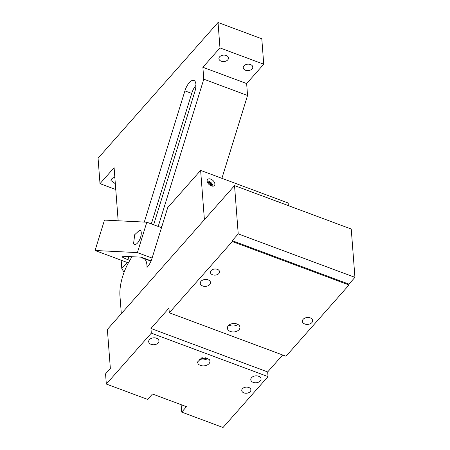 <?xml version="1.0" encoding="UTF-8"?>
<svg xmlns="http://www.w3.org/2000/svg" width="450" height="450" viewBox="0 0 450 450"><rect width="100%" height="100%" fill="white"/><g stroke="black" fill="none" stroke-linecap="round" stroke-linejoin="round"><path stroke-width="0.67" d="M121.32 313.684L119.948 295.768A31.472 13.269 -69.6 0 1 129.077 261.675L131.963 256.719M288.36 205.633L288.157 202.989L200.627 170.398L167.704 207.647L151.948 258.553A11.447 4.826 -69.6 0 1 146.993 267.401A20.031 8.443 -69.6 0 0 146.998 266.496A20.031 8.443 -69.6 0 0 143.432 258.311A20.031 8.443 -69.6 0 0 141.913 258.086A11.447 4.826 -69.6 0 1 141.924 258.058L142.093 257.507M200.627 170.398L204.396 219.69M214.537 185.389A4.579 2.801 41.5 0 0 212.749 180.304A4.579 2.801 41.5 0 0 207.574 179.46A4.579 2.801 41.5 0 0 207.461 179.595A4.579 2.801 41.5 0 0 209.256 184.68A4.579 2.801 41.5 0 0 214.431 185.524A4.579 2.801 41.5 0 0 214.537 185.389M279.889 202.483A8.01 4.899 41.5 0 0 277.38 201.544M207.112 181.069A4.331 2.649 -138.5 0 1 210.814 182.419A4.331 2.649 -138.5 0 1 212.884 185.901A4.331 2.649 -138.5 0 1 212.889 186.176M207.338 182.053A3.201 1.958 -138.5 0 1 209.019 182.154A3.201 1.958 -138.5 0 1 211.888 186.075M207.366 182.126A3.201 1.958 -138.5 0 1 208.918 182.273L211.809 186.053M211.427 185.94A2.863 1.749 41.5 0 0 208.834 182.644L207.529 182.492M160.633 227.346L162.129 225.653M207.889 358.352A6.294 4.213 -4.4 0 1 198.996 359.032M205.886 357.615A4.005 2.683 -4.4 0 1 200.863 357.998M209.126 359.336A6.294 4.213 -4.4 0 1 209.947 361.181A6.294 4.213 -4.4 0 1 205.431 365.636A6.294 4.213 -4.4 0 1 198.208 363.983L197.393 362.137L201.904 357.683L209.126 359.336M106.329 384.041L147.662 399.431L152.46 394.003L186.497 406.682L181.699 412.11L223.031 427.5L268.02 376.605L151.312 333.146L106.329 384.041L105.553 373.871L110.351 368.443L107.37 329.462L234.534 185.591L238.224 233.893L354.932 277.352L351.242 229.05L234.534 185.591M243.928 392.889A4.579 3.066 -4.4 0 1 241.763 390.521A4.579 3.066 -4.4 0 1 244.001 387.63A4.579 3.066 -4.4 0 1 248.732 387.461A4.579 3.066 -4.4 0 1 250.892 389.824A4.579 3.066 -4.4 0 1 248.659 392.721A4.579 3.066 -4.4 0 1 243.928 392.889M151.11 344.34A5.152 3.448 -4.4 0 1 148.674 341.679A5.152 3.448 -4.4 0 1 151.189 338.428A5.152 3.448 -4.4 0 1 156.51 338.237A5.152 3.448 -4.4 0 1 158.946 340.897A5.152 3.448 -4.4 0 1 156.431 344.149A5.152 3.448 -4.4 0 1 151.11 344.34M253.226 382.371A5.152 3.448 -4.4 0 1 250.791 379.71A5.152 3.448 -4.4 0 1 253.305 376.453A5.152 3.448 -4.4 0 1 258.626 376.262A5.152 3.448 -4.4 0 1 261.062 378.923A5.152 3.448 -4.4 0 1 258.548 382.179A5.152 3.448 -4.4 0 1 253.226 382.371M151.312 333.146L150.958 328.483L168.953 308.126L169.307 312.784L232.29 241.526L232.222 240.683L238.224 233.893M268.02 376.605L267.666 371.942L150.958 328.483M232.222 240.683L348.93 284.141L354.932 277.352M348.93 284.141L348.998 284.985L286.014 356.243L169.307 312.784M267.666 371.942L282.645 354.988M181.131 404.679L181.699 412.11M235.879 323.685L230.856 324.067M348.998 284.985L232.29 241.526M228.201 330.047A6.294 4.213 -4.4 0 1 227.385 328.207A6.294 4.213 -4.4 0 1 231.896 323.747A6.294 4.213 -4.4 0 1 239.119 325.406A6.294 4.213 -4.4 0 1 239.934 327.246A6.294 4.213 -4.4 0 1 235.423 331.706A6.294 4.213 -4.4 0 1 228.201 330.047M212.591 274.781A4.579 3.066 -4.4 0 1 210.426 272.419A4.579 3.066 -4.4 0 1 212.664 269.522A4.579 3.066 -4.4 0 1 217.389 269.353A4.579 3.066 -4.4 0 1 219.555 271.721A4.579 3.066 -4.4 0 1 217.322 274.613A4.579 3.066 -4.4 0 1 212.591 274.781M202.697 285.981A5.152 3.448 -4.4 0 1 200.261 283.32A5.152 3.448 -4.4 0 1 202.776 280.063A5.152 3.448 -4.4 0 1 208.091 279.872A5.152 3.448 -4.4 0 1 210.527 282.532A5.152 3.448 -4.4 0 1 208.013 285.789A5.152 3.448 -4.4 0 1 202.697 285.981M304.813 324.006A5.152 3.448 -4.4 0 1 302.377 321.345A5.152 3.448 -4.4 0 1 304.892 318.088A5.152 3.448 -4.4 0 1 310.213 317.897A5.152 3.448 -4.4 0 1 312.649 320.563A5.152 3.448 -4.4 0 1 310.134 323.814A5.152 3.448 -4.4 0 1 304.813 324.006M237.881 324.422A6.294 4.213 -4.4 0 1 228.988 325.103M202.877 67.264L203.788 79.189L247.556 95.484L246.645 83.559L202.877 67.264L219.971 47.925L263.739 64.221L246.645 83.559M228.482 58.297A4.792 3.212 175.6 0 0 228.482 57.966A4.792 3.212 175.6 0 0 223.706 55.114A4.792 3.212 175.6 0 0 218.919 58.359A4.792 3.212 175.6 0 0 218.919 58.697A4.792 3.212 175.6 0 0 223.695 61.549A4.792 3.212 175.6 0 0 228.482 58.297M252.793 67.354A4.792 3.212 175.6 0 0 252.793 67.022A4.792 3.212 175.6 0 0 248.018 64.17A4.792 3.212 175.6 0 0 243.236 67.416A4.792 3.212 175.6 0 0 243.236 67.748A4.792 3.212 175.6 0 0 248.012 70.599A4.792 3.212 175.6 0 0 252.793 67.354M195.947 85.343A11.447 4.826 -69.6 0 0 191.711 93.426L151.329 223.881M153.647 224.741L194.923 91.384A11.447 4.826 -69.6 0 0 193.911 80.409A11.447 4.826 -69.6 0 0 184.905 90.889L144.292 222.075M121.168 260.213L121.804 268.543L124.059 272.346M115.768 189.518L100.007 183.651L114.103 167.704L118.159 220.781M263.739 64.221L261.799 38.796L218.031 22.5L98.066 158.226L100.007 183.651M218.031 22.5L219.971 47.925M247.556 95.484L221.912 178.324M114.84 177.362A4.792 3.212 175.6 0 0 110.953 180.518L115.329 183.707M203.788 79.189L158.209 226.44M121.804 268.543L127.187 262.451M140.816 230.805A7.723 3.257 110.4 0 1 139.714 239.591A7.723 3.257 110.4 0 1 134.511 244.395A7.723 3.257 110.4 0 1 133.594 243.506L134.696 234.714L139.899 229.916L140.816 230.805M151.262 260.499L149.963 260.438L141.21 257.175L123.216 256.286A11.447 1.373 -162.8 0 0 122.012 256.523A11.447 1.373 -162.8 0 0 127.935 259.656L129.842 260.37M128.385 262.901L95.068 250.493L104.479 220.101L146.818 222.204L161.505 227.672M146.818 222.204L137.413 252.596L152.1 258.064M95.068 250.493L137.413 252.596M191.711 93.426L184.905 90.889M128.891 256.567L127.935 259.656M151.003 261.129L143.432 258.311"/></g></svg>
